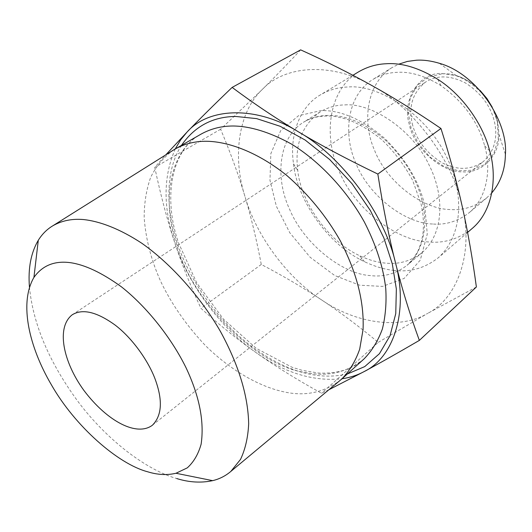 <?xml version="1.0" encoding="UTF-8"?>
<svg xmlns="http://www.w3.org/2000/svg" width="532" height="532" viewBox="0 0 532 532"><rect width="100%" height="100%" fill="white"/><g stroke="black" fill="none" stroke-linecap="round" stroke-linejoin="round"><path stroke-width="0.4" stroke-dasharray="2.66 2" d="M173.878 149.738C164.182 156.614 156.461 165.778 150.702 177.236C146.307 189.731 144.132 203.257 144.179 217.821C145.848 239.726 151.467 261.172 161.05 282.146C171.889 304.577 186.679 325.717 205.418 345.567C230.782 370.538 259.589 386.644 283.656 391.798C304.816 396.653 323.868 392.676 340.812 379.855M175.267 148.927C163.251 176.205 163.025 207.3 174.582 242.213C187.47 283.257 220.76 328.39 256.032 352.583C284.713 372.965 313.375 381.697 342.016 378.791M329.029 389.67L321.541 393.288C296.47 379.356 274.632 365.783 256.032 352.583C237.319 339.35 218.965 324.606 200.983 308.341C190.596 286.143 181.798 264.105 174.582 242.213C167.354 220.434 160.744 195.497 154.752 167.407L165.878 154.765M29.433 286.961C33.031 324.148 49.19 362.299 77.911 401.414C107.151 440.529 147.085 470.241 176.757 478.561M378.239 342.355L427.775 313.315C399.612 330.286 355.037 323.07 321.474 299.829C339.463 311.719 358.382 325.897 378.239 342.355L321.541 393.288M300.653 49.868C287.293 64.206 274.465 77.453 262.156 89.602L220.627 129.223C230.635 153.123 238.722 175.454 244.893 196.222C251.131 217.049 256.59 239.792 261.279 264.457C283.39 276.068 303.459 287.859 321.474 299.829C287.34 277.923 255.965 235.45 244.893 196.222C232.391 157.166 238.176 112.059 262.156 89.602C284.367 65.489 331.31 61.759 372.287 85.765C413.524 107.291 453.503 161.149 462.414 207.3C473.766 253.884 457.008 298.545 427.775 313.315L476.379 286.981M344.929 104.904C371.097 102.796 411.775 128.824 428.765 164.355C445.111 196.281 443.741 233.555 422.162 252.554C410.97 261.126 398.668 264.637 385.261 263.087C377.188 262.389 368.609 259.902 359.512 255.633C326.734 240.497 300.573 200.571 297.774 170.519C294.515 144.651 301.97 125.12 320.151 111.926C327.812 107.358 336.071 105.017 344.929 104.904M491.814 192.863L486.541 198.05C475.375 206.662 463.279 210.492 450.238 209.535C422.887 209.329 386.824 182.104 374.581 150.363C361.946 122.353 366.202 83.63 391.944 67.644L398.515 64.246M412.253 123.643C416.297 140.109 426.391 153.236 442.524 163.005C457.593 170.559 471.179 170.087 483.275 161.595C494.009 151.647 497.832 138.805 494.727 123.078C491.202 106.686 481.467 93.326 465.52 83.005C450.325 75.225 437.011 74.912 425.587 82.068C412.766 92.475 408.323 106.327 412.253 123.643M432.629 223.999C405.085 223.493 368.556 195.577 355.928 163.324C342.934 134.849 346.804 95.66 372.553 79.66C380.22 75.085 388.407 72.645 397.105 72.332C410.498 71.474 425.121 75.91 440.962 85.632C463.591 101.838 478.155 121.921 484.659 145.868C491.694 169.761 486.654 198.609 469.098 212.747C457.926 221.359 445.763 225.109 432.629 223.999M472.123 228.514C458.724 239.021 444.12 243.496 428.3 241.934C395.894 240.89 353.308 207.673 338.638 169.934C323.476 136.604 327.998 90.267 358.508 71.893M394.285 270.409C384.929 269.551 375.007 266.652 364.526 261.711C326.774 244.181 296.883 198.529 293.551 163.869C289.288 136.651 298.964 107.105 320.35 94.902C328.936 89.908 338.153 87.275 348.008 87.002C378.245 84.136 425.667 113.715 445.643 155.018C464.808 192.238 463.192 235.217 438.408 257.648C425.015 268.108 410.312 272.357 394.285 270.409M220.627 129.223L154.752 167.407M261.279 264.457L200.983 308.341M364.081 358.881C346.877 372.526 327.499 377.075 305.953 372.526C257.694 367.113 192.178 301.225 177.056 245.751C162.034 204.607 167.873 151.653 201.049 134.131C172.814 148.421 162.067 195.37 178.539 242.905L196.747 282.911L223.48 319.193L256.225 348.327L291.908 367.206L302.09 370.319L318.542 373.045C337.62 373.943 352.802 369.221 364.081 358.881M181.465 145.369C164.794 170.918 166.124 210.359 177.083 242.452C188.208 277.272 215.546 318.768 249.94 345.215C284.926 371.21 317.391 380.806 347.316 374.003M328.158 115.431C319.267 115.477 310.994 117.778 303.346 122.333C277.671 138.307 275.323 179.164 289.621 209.322C303.699 243.41 341.89 273.9 370.066 275.563C383.545 277.265 395.875 273.84 407.053 265.295C423.246 252.301 428.34 225.182 422.209 201.282C417.208 179.623 404.998 159.301 385.567 140.315C365.118 123.244 345.986 114.952 328.158 115.431M424.709 205.379L427.263 234.067L420.26 260.148L404.14 278.422L382.521 286.416L359.612 285.192L334.728 275.529L310.129 257.249L289.787 232.75L276.361 206.243L269.97 180.262L270.848 153.642L280.683 130.639L298.558 115.69L320.929 110.603C340.493 109.984 361.58 119.108 384.197 137.968C405.697 158.982 419.196 181.452 424.709 205.379M441.487 73.968L428.267 77.074L417.061 85.612L410.145 98.666L408.43 113.782L411.183 128.498L418.252 143.367L429.643 156.8L443.801 166.343L458.271 170.752L471.651 170.313L484.3 164.674L493.836 153.582L498.284 138.746L497.453 123.058C494.374 98.054 462.913 70.783 441.487 73.968M492.24 107.218L497.872 123.185L498.983 134.476C499.674 156.807 480.728 173.578 462.74 171.843C441.228 172.661 413.357 147.404 409.135 123.783C402.132 100.249 418.431 72.944 441.174 73.449L456.237 75.557C464.735 78.224 472.675 83.178 480.057 90.427M320.151 111.926L303.346 122.333C310.675 117.579 320.124 115.497 331.702 116.102C334.116 116.175 339.143 117.193 346.791 119.161C358.508 123.557 369.979 130.22 381.218 139.151C393.367 150.576 403.841 164.282 412.633 180.268L421.158 204.268L422.96 214.609L423.552 224.531L422.96 233.827L421.251 242.306L417.773 251.47L412.892 259.237L407.053 265.295L422.162 252.554M439.326 63.281L456.237 75.557C475.814 81.389 493.876 102.018 497.859 123.158L498.983 134.476L505.4 154.36M486.541 198.05L469.098 212.747M391.944 67.644L372.553 79.66M437.789 79.308L440.962 85.632M489.686 150.849L484.659 145.868M467.588 232.431L438.408 257.648M352.896 75.278L320.35 94.902M364.526 261.711L359.512 255.633M293.551 163.869L297.774 170.519M152.371 425.248L483.275 161.595M72.239 314.778L425.587 82.068"/><path stroke-width="0.8" d="M176.757 478.561C189.166 482.404 201.136 483.103 212.66 480.649C219.443 479.033 225.508 475.954 230.841 471.418L341.75 379.03C349.537 371.01 355.522 361.055 359.699 349.165L363.057 329.561C364.267 301.817 356.659 272.204 340.254 240.723C326.262 216.112 308.48 194.393 286.914 175.56C258.266 152.531 228.986 141.658 206.822 141.273C195.251 141.126 184.631 143.733 174.955 149.106L52.708 225.854C46.909 229.345 42.101 234.153 38.291 240.271C30.923 252.8 27.97 268.361 29.433 286.961M342.016 378.791C350.129 377.567 357.504 375.16 364.127 371.582C393.294 357.743 408.869 312.091 395.495 262.855C384.643 214.203 341.511 155.989 298.552 131.916C255.746 105.23 208.338 107.637 187.078 132.036L180.654 139.85L175.267 148.927M165.878 154.765L187.078 132.036C198.855 119.793 213.871 104.917 232.138 87.401C253.791 103.567 275.928 118.41 298.552 131.916C321.029 145.389 347.463 159.434 377.84 174.057C383.107 207.553 388.992 237.152 395.495 262.855C401.986 288.703 409.939 314.552 419.349 340.4C397.471 353.155 379.063 363.549 364.127 371.582L329.029 389.67M230.841 471.418L240.517 459.409C245.312 449.261 248.025 437.384 248.67 423.785C248.078 395.742 238.695 365.005 220.514 331.589C200.916 297.421 171.404 264.052 141.805 243.25C119.84 228.813 99.797 221.272 83.544 219.556C72 218.559 61.719 220.66 52.708 225.854M70.138 262.648C54.43 260.613 42.354 265.541 33.922 277.431C18.833 303.373 29.273 347.13 51.371 384.776C74.965 426.245 118.038 464.004 147.617 471.771C157.552 474.857 167.008 475.355 175.979 473.261L187.284 467.861C193.688 462.095 198.296 454.215 201.116 444.213C204.454 421.617 199.427 396.121 186.034 367.725C171.736 338.558 147.357 307.33 121.462 286.854C101.851 272.71 84.741 264.643 70.138 262.648M419.349 340.4L476.379 286.981C472.496 258.253 467.841 231.693 462.414 207.3C457.061 182.995 449.906 156.721 440.955 128.491L377.84 174.057M440.955 128.491C416.716 111.986 393.826 97.748 372.287 85.765C350.681 73.695 326.808 61.725 300.653 49.868L232.138 87.401M398.515 64.246L407.332 61.433L416.39 60.216C423.419 59.784 431.06 60.808 439.326 63.281C477.011 73.795 508.146 121.542 505.4 154.36C505.161 169.469 500.632 182.303 491.814 192.863M352.896 75.278L358.508 71.893C367.107 66.886 376.27 64.172 386.013 63.754C401.733 62.63 418.99 67.81 437.789 79.308C463.319 95.541 483.335 125.406 489.686 150.849C497.819 178.712 492.113 211.975 472.123 228.514L467.588 232.431M155.869 381.198C162.832 401.268 161.668 415.951 152.371 425.248C137.003 436.725 107.703 421.916 83.983 390.528C63.182 362.013 55.893 327.446 72.239 314.778C82.5 308.474 96.724 311.852 114.912 324.912C133.1 338.625 149.691 362.91 155.869 381.198M174.955 149.106L201.049 134.131C210.805 128.711 221.452 126.004 232.996 126.004C250.1 126.111 269.498 132.076 291.19 143.899C319.832 161.389 347.216 190.915 364.487 222.263C376.337 245.525 383.426 267.636 385.753 288.597C386.611 302.888 385.481 316.367 382.362 329.035C378.046 340.852 371.954 350.801 364.081 358.881L341.75 379.03M347.316 374.003L364.759 366.588L379.436 353.694L390.056 335.672L395.755 313.587L396.353 289.062L392.297 263.859L383.851 237.89L370.385 210.552L352.031 183.733L329.74 159.587L305.149 140.036L280.184 126.29L256.63 118.616L235.736 116.455C212.727 116.681 194.639 126.317 181.465 145.369M480.057 90.427L486.88 98.467L492.24 107.218M38.291 240.271L33.922 277.431M175.979 473.261L212.66 480.649"/></g></svg>
